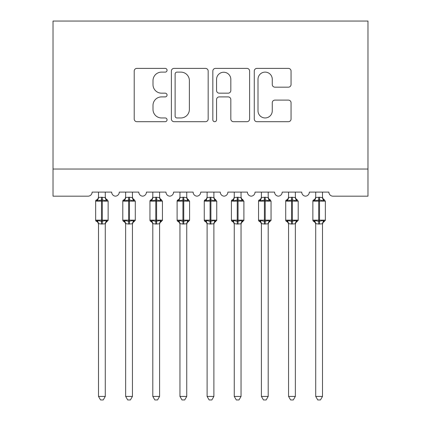 <?xml version="1.0" encoding="UTF-8"?>
<svg xmlns="http://www.w3.org/2000/svg" width="421" height="421" viewBox="0 0 421 421"><rect width="100%" height="100%" fill="white"/><g stroke="black" fill="none" stroke-linecap="round" stroke-linejoin="round"><path stroke-width="0.63" d="M167.058 70.254A1.868 1.868 0 0 0 165.195 68.386L136.878 68.386A2.663 2.663 0 0 0 134.21 71.054L134.21 119.022A2.663 2.663 0 0 0 136.878 121.69L165.195 121.69A1.868 1.868 0 0 0 167.058 119.822A1.868 1.868 0 0 0 165.195 117.959L161.527 117.959A8.531 8.531 0 0 1 153.002 109.428L153.002 105.434A8.531 8.531 0 0 1 161.527 96.904L165.195 96.904A1.868 1.868 0 0 0 167.058 95.035A1.868 1.868 0 0 0 165.195 93.173L161.527 93.173A8.531 8.531 0 0 1 153.002 84.642L153.002 80.648A8.531 8.531 0 0 1 161.527 72.117L165.195 72.117A1.868 1.868 0 0 0 167.058 70.254M288.39 87.173A2.663 2.663 0 0 0 291.053 84.51L291.053 71.054A2.663 2.663 0 0 0 288.39 68.386L256.942 68.386A2.663 2.663 0 0 0 254.273 71.054L254.273 119.022A2.663 2.663 0 0 0 256.942 121.69L288.39 121.69A2.663 2.663 0 0 0 291.053 119.022L291.053 102.766A2.663 2.663 0 0 0 288.39 100.103L274.929 100.103A2.663 2.663 0 0 0 272.266 102.766L272.266 110.828A7.131 7.131 0 0 1 265.135 117.959A7.131 7.131 0 0 1 258.005 110.828L258.005 79.248A7.131 7.131 0 0 1 265.135 72.117A7.131 7.131 0 0 1 272.266 79.248L272.266 84.51A2.663 2.663 0 0 0 274.929 87.173L288.39 87.173M367.98 169.026L367.98 21.05L53.02 21.05L53.02 196.175L88.047 196.175A4.073 4.073 0 0 0 92.12 192.102L111.67 192.102A4.073 4.073 0 0 0 115.47 196.17A4.073 4.073 0 0 0 119.269 192.102L138.819 192.102A4.073 4.073 0 0 0 142.619 196.17A4.073 4.073 0 0 0 146.424 192.102L165.974 192.102A4.073 4.073 0 0 0 169.774 196.17A4.073 4.073 0 0 0 173.573 192.102L193.123 192.102A4.073 4.073 0 0 0 196.923 196.17A4.073 4.073 0 0 0 200.728 192.102L220.272 192.102A4.073 4.073 0 0 0 224.077 196.17A4.073 4.073 0 0 0 227.877 192.102L247.427 192.102A4.073 4.073 0 0 0 251.226 196.17A4.073 4.073 0 0 0 255.026 192.102L274.576 192.102A4.073 4.073 0 0 0 278.381 196.17A4.073 4.073 0 0 0 282.181 192.102L301.731 192.102A4.073 4.073 0 0 0 305.53 196.17A4.073 4.073 0 0 0 309.33 192.102L328.88 192.102A4.073 4.073 0 0 0 332.953 196.175L367.98 196.175L367.98 169.026L53.02 169.026M208.169 71.054A2.663 2.663 0 0 0 205.501 68.386L174.057 68.386A2.663 2.663 0 0 0 171.389 71.054L171.389 119.022A2.663 2.663 0 0 0 174.057 121.69L205.501 121.69A2.663 2.663 0 0 0 208.169 119.022L208.169 71.054M215.499 68.386L246.943 68.386A2.663 2.663 0 0 1 249.611 71.054L249.611 119.022A2.663 2.663 0 0 1 246.943 121.69L233.487 121.69A2.663 2.663 0 0 1 230.824 119.022L230.824 99.566A2.663 2.663 0 0 0 228.156 96.904L219.23 96.904A2.663 2.663 0 0 0 216.562 99.566L216.562 119.822A1.868 1.868 0 0 1 214.699 121.69A1.868 1.868 0 0 1 212.831 119.822L212.831 71.054A2.663 2.663 0 0 1 215.499 68.386M176.988 72.117A1.868 1.868 0 0 0 175.12 73.985L175.12 116.091A1.868 1.868 0 0 0 176.988 117.959L180.851 117.959A8.531 8.531 0 0 0 189.382 109.428L189.382 80.648A8.531 8.531 0 0 0 180.851 72.117L176.988 72.117M230.824 79.38A7.131 7.131 0 0 0 223.693 72.249A7.131 7.131 0 0 0 216.562 79.38L216.562 90.51A2.663 2.663 0 0 0 219.23 93.173L228.156 93.173A2.663 2.663 0 0 0 230.824 90.51L230.824 79.38M105.287 197.486L105.287 197.486A2.989 2.847 180 0 0 106.855 199.996L106.271 200.87L102.303 199.912L97.514 200.87L96.541 199.859A1.358 1.358 0 0 0 95.651 201.133L95.651 220.141A1.358 1.358 0 0 0 96.541 221.414L97.514 220.404L101.487 221.362L106.271 220.404L106.855 221.278A2.989 2.847 -0 0 0 105.287 223.783L101.487 224.046L98.498 223.646L98.498 396.419L105.287 396.419L105.287 223.767M96.93 199.996A2.989 2.847 180 0 0 98.498 197.486L101.487 197.228L101.487 220.141L108.139 220.141L108.139 201.133L95.651 201.133L95.651 220.141L101.487 220.141L101.487 224.046M105.287 192.102L105.292 197.628L106.271 200.87M98.498 192.102L98.498 197.507M101.487 197.228L105.292 197.628L105.718 199.338M97.514 200.87L98.498 197.628M97.514 220.404L98.498 223.646M106.271 220.404L105.292 223.646M105.287 396.419L103.25 399.95L100.54 399.95L98.498 396.419M108.139 201.133L107.25 199.859A1.358 1.358 0 0 1 107.639 200.08M107.25 221.414L105.829 222.509L105.287 224.219L105.829 222.509L108.139 220.141A1.358 1.358 0 0 1 108.065 220.583M96.93 221.278L96.93 221.278A2.989 2.847 -0 0 1 98.498 223.783M132.441 197.486L132.441 197.486A2.989 2.847 180 0 0 134.01 199.996L133.425 200.87L129.452 199.912L124.669 200.87L123.69 199.859A1.358 1.358 0 0 0 122.8 201.133L122.8 220.141A1.358 1.358 0 0 0 123.69 221.414L122.8 220.141L135.288 220.141A1.358 1.358 0 0 1 135.215 220.583M125.653 224.219L125.111 222.509L123.69 221.414L124.669 220.404L128.637 221.362L133.425 220.404L134.01 221.278A2.989 2.847 -0 0 0 132.441 223.783L128.637 224.046L125.647 223.646L125.653 396.419L132.441 396.419L132.441 223.767M159.591 197.486L159.591 197.486A2.989 2.847 180 0 0 161.159 199.996L160.575 200.87L156.607 199.912L151.818 200.87L150.844 199.859A1.358 1.358 0 0 0 149.95 201.133L149.95 220.141A1.358 1.358 0 0 0 150.844 221.414L149.95 220.141L162.443 220.141A1.358 1.358 0 0 1 162.369 220.583M152.802 224.219L152.265 222.509L150.844 221.414L151.818 220.404L155.791 221.362L160.575 220.404L161.159 221.278A2.989 2.847 -0 0 0 159.591 223.783L155.791 224.046L152.802 223.646L152.802 396.419L159.591 396.419L159.591 223.767M186.74 197.486L186.74 197.486A2.989 2.847 180 0 0 188.313 199.996L187.729 200.87L183.756 199.912L178.967 200.87L177.994 199.859A1.358 1.358 0 0 0 177.104 201.133L177.104 220.141A1.358 1.358 0 0 0 177.994 221.414L177.104 220.141L189.592 220.141A1.358 1.358 0 0 1 189.518 220.583M179.956 224.219L179.414 222.509L177.994 221.414L178.967 220.404L182.94 221.362L187.729 220.404L188.313 221.278A2.989 2.847 -0 0 0 186.74 223.783L182.94 224.046L179.951 223.646L179.956 396.419L186.74 396.419L186.74 223.767M213.894 197.486L213.894 197.486A2.989 2.847 180 0 0 215.463 199.996L214.878 200.87L210.905 199.912L206.122 200.87L205.148 199.859A1.358 1.358 0 0 0 204.253 201.133L204.253 220.141A1.358 1.358 0 0 0 205.148 221.414L204.253 220.141L216.747 220.141A1.358 1.358 0 0 1 216.673 220.583M207.106 224.219L206.569 222.509L205.148 221.414L206.122 220.404L210.095 221.362L214.878 220.404L215.463 221.278A2.989 2.847 -0 0 0 213.894 223.783L210.095 224.046L207.106 223.646L207.106 396.419L213.894 396.419L213.894 223.767M134.399 221.414L132.978 222.509L132.441 224.219L132.978 222.509L135.288 220.141L135.288 201.133L122.8 201.133L125.111 198.765L125.653 197.054M132.441 192.102L132.441 197.628L133.425 200.87M124.084 199.996A2.989 2.847 180 0 0 125.653 197.486L129.452 197.228L132.441 197.628L132.868 199.338M125.653 192.102L125.653 197.507M124.669 200.87L125.647 197.628M124.669 220.404L125.647 223.646M133.425 220.404L132.441 223.646M132.441 396.419L130.399 399.95L127.689 399.95L125.653 396.419M161.548 221.414L160.127 222.509L159.591 224.219L160.127 222.509L162.443 220.141L162.443 201.133L149.95 201.133L152.265 198.765L152.802 197.054M159.591 192.102L159.591 197.628L160.575 200.87M151.234 199.996A2.989 2.847 180 0 0 152.802 197.486L156.607 197.228L159.591 197.628L160.022 199.338M152.802 192.102L152.802 197.507M151.818 200.87L152.802 197.628M151.818 220.404L152.802 223.646M160.575 220.404L159.591 223.646M159.591 396.419L157.554 399.95L154.839 399.95L152.802 396.419M188.703 221.414L187.282 222.509L186.74 224.219L187.282 222.509L189.592 220.141L189.592 201.133L177.104 201.133L179.414 198.765L179.956 197.054M186.74 192.102L186.745 197.628L187.729 200.87M178.388 199.996A2.989 2.847 180 0 0 179.956 197.486L183.756 197.228L186.745 197.628L187.171 199.338M179.956 192.102L179.956 197.507M178.967 200.87L179.951 197.628M178.967 220.404L179.951 223.646M187.729 220.404L186.745 223.646M186.74 396.419L184.703 399.95L181.993 399.95L179.956 396.419M215.852 221.414L214.431 222.509L213.894 224.219L214.431 222.509L216.747 220.141L216.747 201.133L204.253 201.133L206.569 198.765L207.106 197.054M213.894 192.102L213.894 197.628L214.878 200.87M205.537 199.996A2.989 2.847 180 0 0 207.106 197.486L210.905 197.228L213.894 197.628L214.321 199.338M207.106 192.102L207.106 197.507M206.122 200.87L207.106 197.628M206.122 220.404L207.106 223.646M214.878 220.404L213.894 223.646M213.894 396.419L211.858 399.95L209.142 399.95L207.106 396.419M241.044 197.486L241.044 197.486A2.989 2.847 180 0 0 242.612 199.996L242.033 200.87L238.06 199.912L233.271 200.87L232.297 199.859A1.358 1.358 0 0 0 231.408 201.133L231.408 220.141A1.358 1.358 0 0 0 232.297 221.414L231.408 220.141L243.896 220.141A1.358 1.358 0 0 1 243.822 220.583M234.26 224.219L233.718 222.509L232.297 221.414L233.271 220.404L237.244 221.362L242.033 220.404L242.612 221.278A2.989 2.847 -0 0 0 241.044 223.783L237.244 224.046L234.255 223.646L234.26 396.419L241.044 396.419L241.044 223.767M243.006 221.414L241.586 222.509L241.044 224.219L241.586 222.509L243.896 220.141L243.896 201.133L231.408 201.133L233.718 198.765L234.26 197.054M241.044 192.102L241.049 197.628L242.033 200.87M232.687 199.996A2.989 2.847 180 0 0 234.26 197.486L238.06 197.228L241.049 197.628L241.475 199.338M234.26 192.102L234.26 197.507M233.271 200.87L234.255 197.628M233.271 220.404L234.255 223.646M242.033 220.404L241.049 223.646M241.044 396.419L239.007 399.95L236.297 399.95L234.26 396.419M268.198 197.486L268.198 197.486A2.989 2.847 180 0 0 269.766 199.996L269.182 200.87L265.209 199.912L260.425 200.87L259.452 199.859A1.358 1.358 0 0 0 258.557 201.133L258.557 220.141A1.358 1.358 0 0 0 259.452 221.414L258.557 220.141L271.05 220.141L271.05 201.133L268.735 198.765L268.198 197.054L268.735 198.765L270.156 199.859A1.358 1.358 0 0 1 270.55 200.08M270.156 221.414L268.735 222.509L268.198 224.219L268.735 222.509L271.05 220.141A1.358 1.358 0 0 1 270.971 220.583M261.409 224.219L260.873 222.509L259.452 221.414L260.425 220.404L264.393 221.362L269.182 220.404L269.766 221.278A2.989 2.847 -0 0 0 268.198 223.783L264.393 224.046L261.409 223.646L261.409 396.419L268.198 396.419L268.198 223.767M268.198 192.102L268.198 197.628L269.182 200.87M259.841 199.996A2.989 2.847 180 0 0 261.409 197.486L265.209 197.228L268.198 197.628L268.624 199.338M261.409 192.102L261.409 197.507M260.425 200.87L261.409 197.628M260.425 220.404L261.409 223.646M269.182 220.404L268.198 223.646M268.198 396.419L266.161 399.95L263.446 399.95L261.409 396.419M295.347 197.486L295.347 197.486A2.989 2.847 180 0 0 296.916 199.996L296.331 200.87L292.363 199.912L287.575 200.87L286.601 199.859A1.358 1.358 0 0 0 285.712 201.133L285.712 220.141A1.358 1.358 0 0 0 286.601 221.414L285.712 220.141L298.2 220.141A1.358 1.358 0 0 1 298.126 220.583M288.559 224.219L288.022 222.509L286.601 221.414L287.575 220.404L291.548 221.362L296.331 220.404L296.916 221.278A2.989 2.847 -0 0 0 295.347 223.783L291.548 224.046L288.559 223.646L288.559 396.419L295.347 396.419L295.347 223.767M297.31 221.414L295.889 222.509L295.347 224.219L295.889 222.509L298.2 220.141L298.2 201.133L285.712 201.133L288.022 198.765L288.559 197.054M295.347 192.102L295.353 197.628L296.331 200.87M286.99 199.996A2.989 2.847 180 0 0 288.559 197.486L292.363 197.228L295.353 197.628L295.779 199.338M288.559 192.102L288.559 197.507M287.575 200.87L288.559 197.628M287.575 220.404L288.559 223.646M296.331 220.404L295.353 223.646M295.347 396.419L293.311 399.95L290.601 399.95L288.559 396.419M322.502 197.486L322.502 197.486A2.989 2.847 180 0 0 324.07 199.996L323.486 200.87L319.513 199.912L314.729 200.87L313.75 199.859A1.358 1.358 0 0 0 312.861 201.133L312.861 220.141A1.358 1.358 0 0 0 313.75 221.414L312.861 220.141L325.349 220.141A1.358 1.358 0 0 1 325.275 220.583M315.713 224.219L315.171 222.509L313.75 221.414L314.729 220.404L318.697 221.362L323.486 220.404L324.07 221.278A2.989 2.847 -0 0 0 322.502 223.783L318.697 224.046L315.708 223.646L315.713 396.419L322.502 396.419L322.502 223.767M324.459 221.414L323.039 222.509L322.502 224.219L323.039 222.509L325.349 220.141L325.349 201.133L312.861 201.133L315.171 198.765L315.713 197.054M322.502 192.102L322.502 197.628L323.486 200.87M314.145 199.996A2.989 2.847 180 0 0 315.713 197.486L319.513 197.228L322.502 197.628L322.928 199.338M315.713 192.102L315.713 197.507M314.729 200.87L315.708 197.628M314.729 220.404L315.708 223.646M323.486 220.404L322.502 223.646M322.502 396.419L320.46 399.95L317.75 399.95L315.713 396.419M102.303 224.046L102.303 197.228M128.637 197.228L128.637 224.046M129.452 224.046L129.452 197.228M125.653 223.783A2.989 2.847 -0 0 0 124.084 221.278M155.791 197.228L155.791 224.046M156.607 224.046L156.607 197.228M152.802 223.783A2.989 2.847 -0 0 0 151.234 221.278M182.94 197.228L182.94 224.046M183.756 224.046L183.756 197.228M179.956 223.783A2.989 2.847 -0 0 0 178.388 221.278M210.095 197.228L210.095 224.046M210.905 224.046L210.905 197.228M207.106 223.783A2.989 2.847 -0 0 0 205.537 221.278M237.244 197.228L237.244 224.046M238.06 224.046L238.06 197.228M234.26 223.783A2.989 2.847 -0 0 0 232.687 221.278M264.393 197.228L264.393 201.133L258.557 201.133L260.873 198.765L261.409 197.054M271.05 201.133L264.393 201.133L264.393 224.046M265.209 224.046L265.209 197.228M261.409 223.783A2.989 2.847 -0 0 0 259.841 221.278M291.548 197.228L291.548 224.046M292.363 224.046L292.363 197.228M288.559 223.783A2.989 2.847 -0 0 0 286.99 221.278M318.697 197.228L318.697 224.046M319.513 224.046L319.513 197.228M315.713 223.783A2.989 2.847 -0 0 0 314.145 221.278M95.651 201.133L97.961 198.765L98.498 197.054M107.25 199.859L105.829 198.765L105.287 197.054L105.829 198.765L107.25 199.859M95.651 220.141L97.961 222.509L98.498 224.219M134.399 199.859L132.978 198.765L132.441 197.054L132.978 198.765L135.288 201.133M161.548 199.859L160.127 198.765L159.591 197.054L160.127 198.765L162.443 201.133M188.703 199.859L187.282 198.765L186.74 197.054L187.282 198.765L189.592 201.133M215.852 199.859L214.431 198.765L213.894 197.054L214.431 198.765L216.747 201.133M122.8 220.141L122.8 201.133M149.95 220.141L149.95 201.133M177.104 220.141L177.104 201.133M204.253 220.141L204.253 201.133M243.006 199.859L241.586 198.765L241.044 197.054L241.586 198.765L243.896 201.133M231.408 220.141L231.408 201.133M258.557 220.141L258.557 201.133M297.31 199.859L295.889 198.765L295.347 197.054L295.889 198.765L298.2 201.133M285.712 220.141L285.712 201.133M324.459 199.859L323.039 198.765L322.502 197.054L323.039 198.765L325.349 201.133M312.861 220.141L312.861 201.133"/></g></svg>

